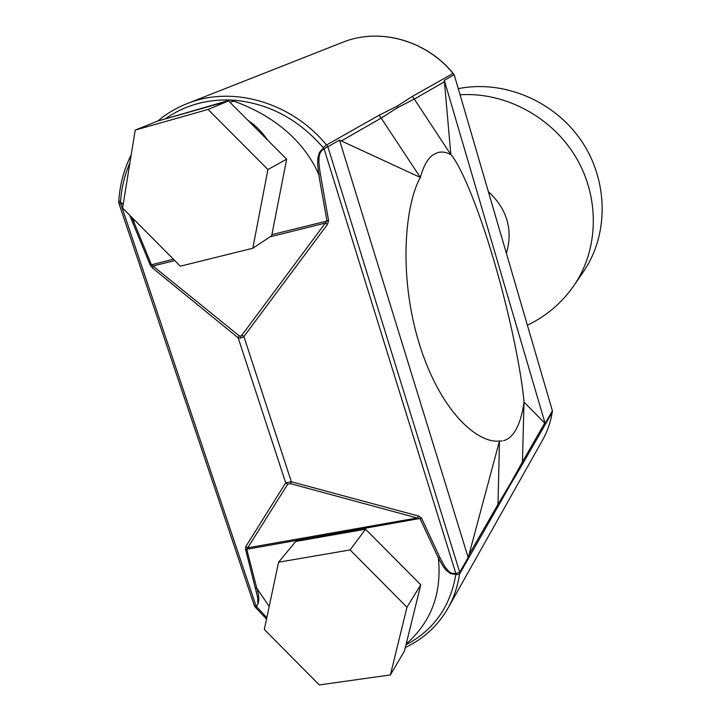 <?xml version="1.0" encoding="UTF-8"?>
<svg xmlns="http://www.w3.org/2000/svg" width="721" height="721" viewBox="0 0 721 721"><rect width="100%" height="100%" fill="white"/><g stroke="black" fill="none" stroke-linecap="round" stroke-linejoin="round"><path stroke-width="1.08" d="M506.412 253.242C513.181 229.792 507.178 209.252 488.387 191.615M460.061 94.793C504.979 91.792 551.998 116.91 576.007 157.403C600.016 197.915 598.709 249.484 574.069 285.399L583.433 271.709C608.885 234.704 608.587 180.818 581.342 140.766C554.161 100.688 503.231 79.499 458.277 88.674M406.157 644.06L406.86 643.375C431.41 621.52 441.919 593.077 438.386 558.054L439.873 557.459L444.758 566.652L449.21 571.87L452.274 573.474L455.807 573.321L324.135 149.004L322.413 149.914L320.07 152.996L319.07 156.772L318.88 162.549L319.998 172.049L328.605 220.626L327.388 224.483L243.896 336.563L240.895 338.05L238.182 337.861L239.102 335.752L240.553 336.13L241.95 335.103L326.946 220.896L318.664 174.212C302.297 137.098 268.464 113.467 233.811 101.156L230.269 99.994C206.359 99.3 185 105.365 166.181 118.208L165.686 118.803M455.807 573.321L455.852 573.943L453.987 574.286L450.409 573.537L446.128 570.257L442.838 565.976L438.386 558.054L420.082 518.778L290.554 483.656L287.715 484.188L285.696 482.836L291.365 481.763L243.896 336.563L241.95 335.103M503.573 440.639C508.062 439.486 511.919 436.277 515.145 431.032C519.318 424.119 522.283 414.494 524.032 402.138C521.869 375.758 511.234 319.475 494.02 260.912C476.788 202.34 459.223 163.243 450.85 154.627C446.191 152.149 441.82 151.464 437.719 152.564L432.924 154.916C427.598 158.746 423.416 166.263 420.37 177.465C405.635 203.187 397.74 272.998 419.135 343.439C440.892 413.439 478.627 443.73 499.455 441.027L502.113 440.919M287.715 484.188L247.727 547.816L246.753 549.267L245.528 549.159L245.825 546.536L285.696 482.836L238.182 337.861L152.455 267.969L150.274 265.112L129.618 215.137M123.174 204.449L120.569 203.25L255.946 605.703L256.865 605.613L257.92 604.09L257.622 597.276L245.528 549.159M245.825 546.536L247.727 547.816L417.684 517.867L418.568 516.038L421.569 518.183L439.873 557.459M248.051 120.461C255.36 125.238 261.867 131.772 267.599 140.072M133.583 219.121L134.016 222.392L151.374 264.697L239.102 335.752M544.725 423.092L524.032 402.138L522.428 461.873L544.725 423.092L545.139 423.434L444.316 80.328L450.85 154.627L414.314 99.074L397.848 107.501L396.92 106.302L379.075 115.252L326.514 145.002L327.875 146.742L339.528 140.099L420.37 177.465L381.175 118.091L397.848 107.501M396.92 106.302L412.331 96.434L453.04 73.398C425.994 40.16 379.12 27.353 342.655 42.314C379.219 27.317 426.12 40.142 453.149 73.353L454.095 74.75L444.316 80.328M522.157 464.784L510.486 484.503L510.639 483.187L522.428 461.873L522.157 464.784L552.205 412.322L552.394 410.799L545.139 423.434M323.945 148.598L323.161 147.625L324.026 148.742L327.875 146.742L459.71 572.258L459.502 574.141L510.486 484.503M444.424 81.788L414.314 99.074L412.331 96.434M468.956 554.846L499.455 441.027L498.022 504.303L468.956 554.846L468.172 557.513L339.528 140.099M510.639 483.187L498.022 504.303L497.76 507.359M341.457 140.883L381.175 118.091L379.075 115.252M455.87 573.565L459.71 572.258L468.172 557.513M454.185 74.687L552.394 410.799L454.185 74.687L453.094 73.461M120.569 203.25L120.533 201.691C121.489 187.956 124.625 174.942 129.942 162.649M165.118 118.965L230.269 99.994L234.442 100.237C269.023 103.527 298.593 119.316 323.161 147.625L326.514 145.002C291.446 102.112 231.973 85.132 186.955 103.68L342.655 42.314M405.301 647.53C423.687 638.824 437.935 625.684 448.038 608.1C453.87 597.718 457.691 586.398 459.502 574.141L455.744 574.763C450.454 605.955 434.493 628.973 407.87 643.817L405.977 644.799M120.479 202.989L118.722 202.754L254.459 606.037L255.658 607.569L256.829 606.938L266.833 617.609M118.722 202.754L118.794 200.753L120.533 201.691M256.829 606.938L255.946 605.703M254.486 606.091L256.027 605.946M386.844 550.646L401.164 565.066M421.569 518.183L246.753 549.267L256.775 588.237L269.212 606.406M255.549 588.111L256.775 588.237C259.623 597.177 259.452 603.18 256.27 606.262M407.87 643.817L406.311 643.456M120.488 202.583L123.273 203.827M131.637 217.165L134.016 222.392L132.925 222.825M320.322 173.941L318.664 174.212L317.628 164.262L317.808 158.305L319.421 152.473L321.99 149.355L323.774 148.382M229.909 102.256L233.811 101.156L234.442 100.237M328.605 220.626L271.907 234.622M327.388 224.483L325.432 223.05L270.014 236.849M152.455 267.969L153.294 265.914L174.788 260.569M150.274 265.112L173.428 259.19M290.554 483.656L291.365 481.763L418.568 516.038M228.584 100.931L286.652 159.188L271.691 235.74L252.819 248.249L180.367 266.175L122.588 208.063L135.215 130.095L157.557 121.11L228.584 100.931L208.054 109.448L267.915 169.525L286.652 159.188M135.215 130.095L208.054 109.448M267.915 169.525L252.819 248.249M365.529 529.196L420.776 584.803L404.463 650.955L390.403 674.919L319.304 684.95L264.319 629.469L278.585 562.2L295.781 541.444L365.529 529.196L350.1 549.934L406.968 607.208L420.776 584.803M278.585 562.2L350.1 549.934M406.968 607.208L390.403 674.919M240.553 336.13L240.895 338.05M448.038 608.1L542.589 440.053C547.392 431.5 550.592 422.254 552.205 412.322L552.25 412.061M574.069 285.399C561.983 302.82 546.446 316.068 527.448 325.153M552.439 410.664L552.25 412.205C550.628 422.173 547.41 431.455 542.589 440.053M186.955 103.68C176.257 107.925 166.551 113.702 157.845 121.029M131.204 154.835C124.066 169.075 119.929 184.378 118.794 200.753M255.667 607.587L266.527 619.087"/></g></svg>

